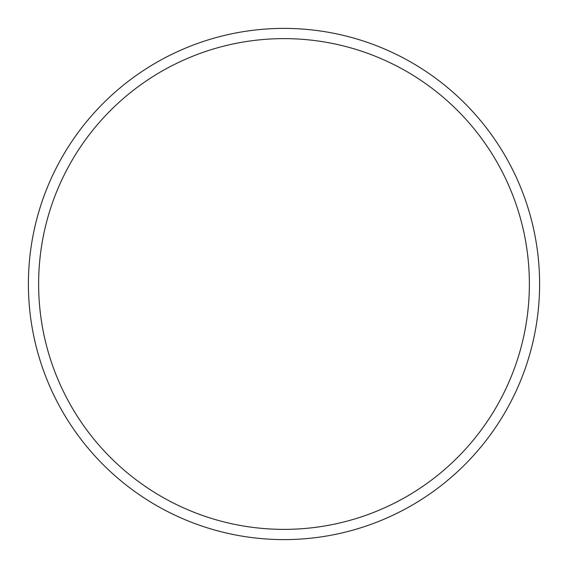 <?xml version="1.0" encoding="UTF-8"?>
<svg xmlns="http://www.w3.org/2000/svg" width="568" height="568" viewBox="0 0 568 568"><rect width="100%" height="100%" fill="white"/><g stroke="black" fill="none" stroke-linecap="round" stroke-linejoin="round"><path stroke-width="0.85" d="M539.6 284A255.6 255.6 0 0 0 284 28.4A255.6 255.6 0 0 0 28.4 284A255.6 255.6 0 0 0 284 539.6A255.6 255.6 0 0 0 539.6 284M529.376 284A245.376 245.376 0 0 0 284 38.624A245.376 245.376 0 0 0 38.624 284A245.376 245.376 0 0 0 284 529.376A245.376 245.376 0 0 0 529.376 284"/></g></svg>
